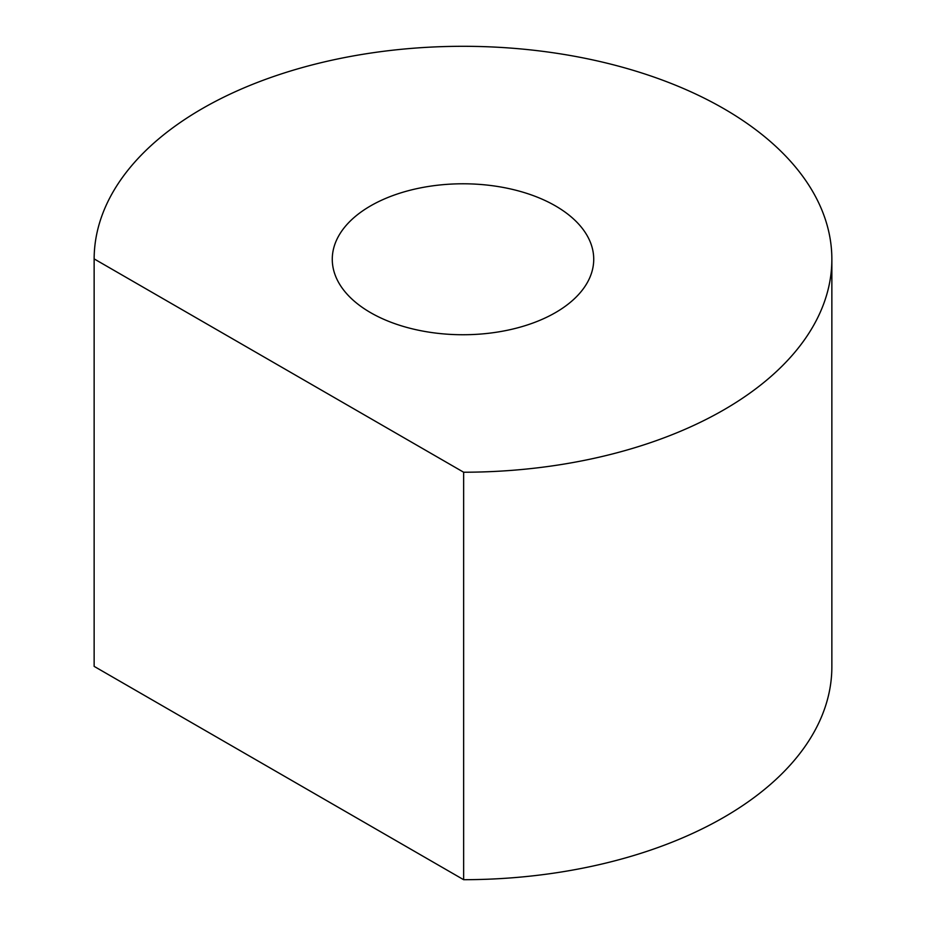 <?xml version="1.0" encoding="UTF-8"?>
<svg xmlns="http://www.w3.org/2000/svg" width="926" height="926" viewBox="0 0 926 926"><rect width="100%" height="100%" fill="white"/><g stroke="black" fill="none" stroke-linecap="round" stroke-linejoin="round"><path stroke-width="1.39" d="M94.139 258.898L94.139 666.373L463.637 879.7L463.637 472.225A368.861 212.957 0 0 0 831.861 259.257A368.861 212.957 0 0 0 463.324 46.3A368.861 212.957 0 0 0 94.139 258.898L463.637 472.225M463.637 879.7A368.861 212.957 0 0 0 831.861 666.743L831.861 259.257M370.562 205.896A130.728 75.481 0 0 0 332.272 259.257A130.728 75.481 0 0 0 412.973 328.996A130.728 75.481 0 0 0 555.438 312.629A130.728 75.481 0 0 0 593.728 259.257A130.728 75.481 0 0 0 513.027 189.529A130.728 75.481 0 0 0 370.562 205.896"/></g></svg>
